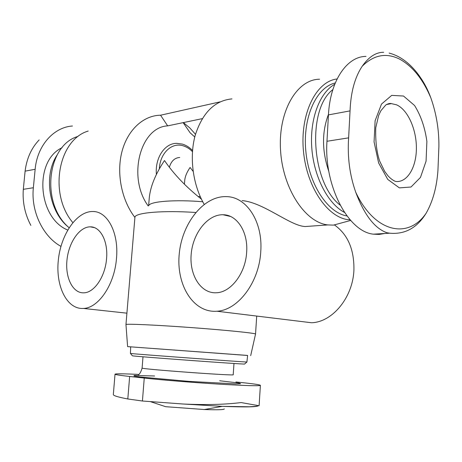 <?xml version="1.0" encoding="UTF-8"?>
<svg xmlns="http://www.w3.org/2000/svg" width="462" height="462" viewBox="0 0 462 462"><rect width="100%" height="100%" fill="white"/><g stroke="black" fill="none" stroke-linecap="round" stroke-linejoin="round"><path stroke-width="0.69" d="M169.346 167.267C171.223 161.042 174.694 157.785 179.758 157.496M193.122 171.367L190.09 167.475C186.85 172.199 185.054 176.565 184.702 180.578L184.425 184.228M72.817 222.592C48.458 193.896 58.2 139.72 88.213 131.052M344.011 222.257L333.495 225.11L327.824 224.93C305.122 222.47 282.582 188.502 280.521 149.792C278.205 111.065 297.026 79.285 319.583 79.221M183.356 122.597L189.749 127.864L195.495 134.298M134.817 217.325C121.795 200.404 116.395 174.024 121.754 152.414C127.119 130.781 142.4 116.216 159.119 115.269L160.562 115.217L167.671 125.878L202.252 118.647M220.004 101.883L160.562 115.217M204.164 204.337C192.839 184.817 189.195 157.247 195.166 135.458C202.431 112.728 214.697 100.543 231.97 98.903M305.076 226.524C290.09 225.866 263.629 202.454 242.1 200.6M255.532 334.113L255.544 334.061C255.884 333.189 226.53 330.168 190.881 327.552C155.226 324.93 125.745 323.631 125.959 324.549L125.964 324.595M195.709 212.474C163.323 210.291 136.4 212.572 134.956 216.944L125.959 324.561L127.61 346.616L130.682 346.893M148.215 205.965C127.189 177.477 140.205 127.05 167.671 125.878M148.637 205.613L149.22 198.389C150.237 186.937 155.319 174.318 164.484 160.528C173.862 174.249 186.169 187.11 201.397 199.122M235.891 381.97L239.905 382.38C253.072 383.731 259.898 384.719 260.389 385.337C259.199 386.105 245.103 385.683 218.104 384.078C192.435 382.49 161.481 379.96 144.248 378.066L129.643 376.466C119.924 375.392 115.055 374.63 115.026 374.18C115.76 373.619 123.649 373.7 138.698 374.428M183.148 122.638L190.113 132.79L194.768 136.983M366.014 56.41C346.956 56.312 330.093 80.885 328.447 114.894L326.969 141.274C323.804 185.678 348.233 231.791 373.365 234.159L379.083 234.442L384.644 233.501M72.459 125.999C53.679 127.235 37.214 145.536 35.152 169.283L33.356 187.734C30.787 211.307 42.995 236.59 60.944 246.373M328.852 171.512C321.893 151.074 321.766 132.022 328.476 114.357M340.13 205.122C311.376 183.235 306.687 109.205 332.859 89.611M344.456 212.399C327.991 203.777 313.998 177.154 311.81 148.244C309.569 119.34 319.513 92.741 334.736 84.28M346.962 215.945C327.639 212.861 308.697 184.13 305.78 150.595C302.685 117.059 316.464 87.127 335.273 82.964M350.104 219.814C328.944 219.231 306.878 188.473 303.47 151.23C299.826 113.993 316.025 81.266 337.081 78.973M69.086 227.726C40.558 203.938 46.743 145.276 78.003 136.4M68.497 227.177C49.053 211.683 43.226 175.779 57.057 155.088M30.856 225.381C24.908 214.097 22.395 202.079 23.314 189.322L25.104 171.148C26.704 158.46 31.387 148.054 39.149 139.917M355.723 192.215C349.694 175.086 347.326 156.959 348.625 137.849L350.052 110.886C350.768 92.238 354.816 77.35 362.208 66.239C373.642 54.955 386.001 52.524 399.284 58.957C412.352 65.951 422.903 78.996 430.931 98.106C436.388 113.721 439.044 129.81 438.9 146.362L437.941 170.363C436.775 187.11 432.854 201.374 426.172 213.161C408.448 239.576 374.722 232.883 355.723 192.215C364.293 214.911 374.682 228.413 386.89 232.721L389.668 233.2C404.955 234.581 417.122 227.899 426.172 213.161M383.708 52.281C375.958 52.218 368.792 56.866 362.208 66.239M430.931 98.106C427.968 89.888 424.128 82.554 419.427 76.109M403.522 96.032L414.576 105.509C420.865 115.615 424.971 127.593 426.888 141.424L426.062 161.186L420.472 177.414L411.018 187.018L399.364 187.878L387.751 179.406L378.638 162.976L374.07 141.903L375.115 120.744L381.491 104.1L391.707 95.38L403.522 96.032M202.737 201.761C175.404 199.434 150.369 201.38 148.799 205.48M247.603 355.48L127.61 346.616M247.609 355.428L130.688 346.847L130.411 353.447C132.282 353.921 244.999 362.196 246.916 362.006L247.609 355.428M244.669 363.981L244.594 364.044C242.533 364.379 134.402 356.439 132.409 355.809L132.346 355.728M115.026 374.18L113.329 394.548C113.3 395.663 118.128 397.141 127.812 398.977L142.429 401.01L182.975 404.002C205.74 405.041 225.115 404.568 241.106 402.569L259.067 405.734M224.336 408.934C223.937 409.794 217.256 409.99 204.285 409.528L165.639 406.687L150.716 401.738M334.552 225.017C347.788 234.482 354.244 249.445 353.921 269.918C352.962 297.447 332.426 322.158 311.573 322.753L300.069 321.356M260.759 251.605C259.234 282.38 237.901 310.308 216.944 311.226C193.376 313.155 176.218 285.135 179.21 254.319C181.78 223.504 203.632 195.617 226.559 196.633C246.489 196.812 263.045 221.656 260.759 251.605M246.644 252.264C245.57 273.273 230.913 292.388 216.441 292.758C200.814 293.774 189.212 275.052 191.193 254.094C192.914 233.143 207.675 214.316 223.007 214.743C236.896 214.611 248.267 231.808 246.644 252.264M116.493 258.31C114.616 284.465 98.539 308.073 83.443 308.437C66.932 309.598 55.532 286.209 58.304 260.337C60.799 234.459 76.756 211.088 92.868 211.509C107.427 211.244 118.936 232.652 116.493 258.31M106.549 258.766C105.244 276.576 94.265 292.7 83.888 292.821C72.863 293.474 65.102 277.772 66.967 260.141C68.647 242.515 79.481 226.686 90.309 226.842C100.398 226.536 108.247 241.303 106.549 258.766M219.698 380.757L239.189 383.073L240.587 383.726L235.505 383.899L188.744 381.375L140.113 376.986L133.928 375.999L134.24 375.467L154.597 375.981M67.695 230.036C37.653 217.775 33.738 160.718 62.081 147.719M33.356 187.734L23.314 189.322M35.152 169.283L25.104 171.148M326.969 141.274L348.625 137.849M328.447 114.894L350.052 110.886M233.974 363.473L233.218 374.722C236.377 376.149 138.773 368.982 142.105 368.035L143.001 356.791M129.643 376.466L127.812 398.977M144.248 378.066L142.429 401.01M258.322 405.63C257.825 407.016 245.83 407.253 222.349 406.358L182.975 404.002M396.523 104.81C407.807 109.673 416.591 129.475 416.389 148.51C416.308 167.579 407.207 182.761 395.795 181.479C393.549 180.786 390.996 178.956 388.132 175.999L384.713 171.442L379.683 161.117C376.663 152.281 375.352 141.164 375.75 127.772L378.626 115.517L380.861 110.747L385.816 104.961C388.12 103.644 389.974 103.199 391.395 103.621L396.523 104.81M386.867 104.32L391.395 103.621L386.498 104.528M159.332 168.838C160.095 153.009 171.835 142.094 183.183 145.819C186.556 146.829 189.645 148.77 192.452 151.646M156.399 174.434C154.891 157.825 164.767 143.162 176.698 143.353L182.23 144.063C185.938 145.126 189.374 147.268 192.538 150.491M201.114 198.527L200.583 198.487M327.824 224.93L305.076 226.547M256.705 316.072L255.544 334.078M350.67 220.449L333.495 225.11M373.365 234.159L389.668 233.206M419.467 76.074C410.603 63.698 400.485 56.035 389.119 53.072M250.687 355.653L255.544 334.061M244.594 364.044L246.916 362.006M132.409 355.809L130.411 353.447M138.386 374.855C139.819 374.006 141.054 371.731 142.105 368.035M260.389 385.337L259.101 405.74M204.285 409.528L222.349 406.358L249.37 406.779C258.755 406.265 256.872 406.029 258.605 405.705M216.944 311.226L311.573 322.753M83.443 308.437L126.894 313.172M223.007 214.743L230.48 216.453M90.309 226.842L94.306 227.599M200.254 196.656L198.106 196.512"/></g></svg>
